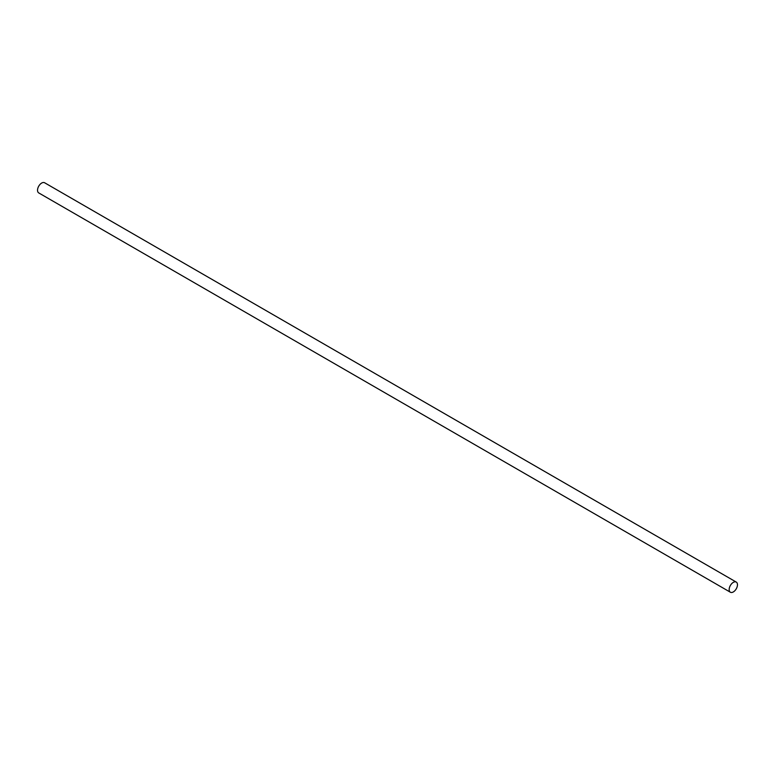 <?xml version="1.0" encoding="UTF-8"?>
<svg xmlns="http://www.w3.org/2000/svg" width="775" height="775" viewBox="0 0 775 775"><rect width="100%" height="100%" fill="white"/><g stroke="black" fill="none" stroke-linecap="round" stroke-linejoin="round"><path stroke-width="1.16" d="M733.315 582.364A5.871 3.391 120 0 0 729.478 587.537A5.871 3.391 120 0 0 730.379 592.236A5.871 3.391 120 0 0 733.315 591.945A5.871 3.391 120 0 0 737.151 586.772A5.871 3.391 120 0 0 736.25 582.073A5.871 3.391 120 0 0 733.315 582.364M736.25 582.073L44.621 182.764A5.871 3.391 120 0 0 41.685 183.055A5.871 3.391 120 0 0 37.849 188.228A5.871 3.391 120 0 0 38.75 192.927L730.379 592.236"/></g></svg>
